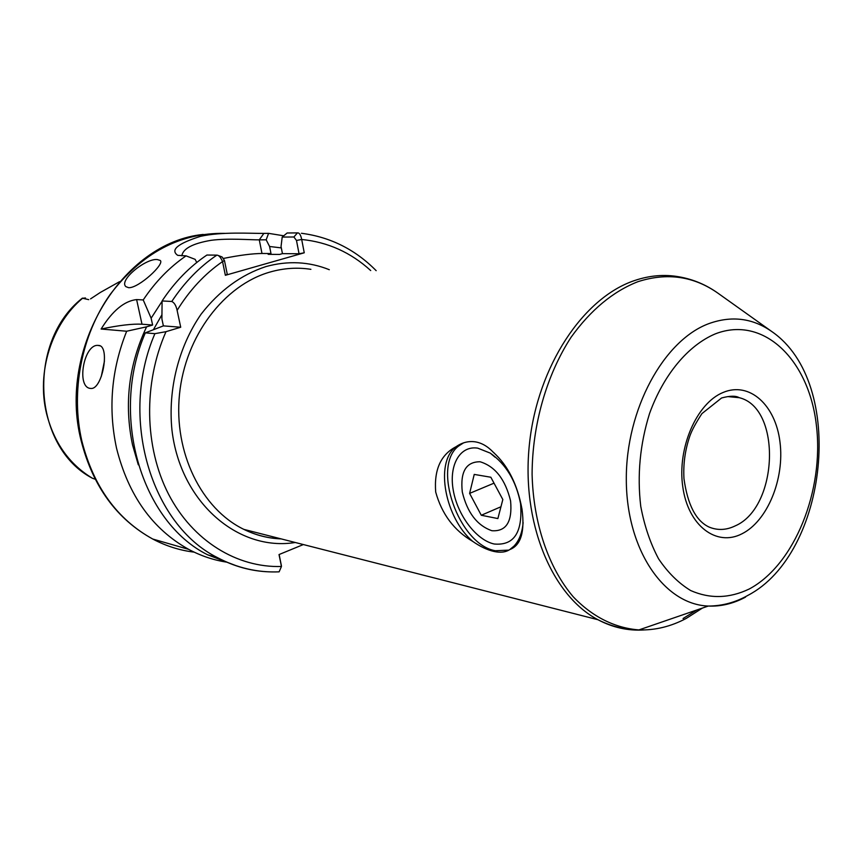<?xml version="1.0" encoding="UTF-8"?>
<svg xmlns="http://www.w3.org/2000/svg" width="863" height="863" viewBox="0 0 863 863"><rect width="100%" height="100%" fill="white"/><g stroke="black" fill="none" stroke-linecap="round" stroke-linejoin="round"><path stroke-width="1.29" d="M157.346 259.569C146.02 258.037 118.425 280.259 125.901 286.645L128.641 287.703C138.706 288.307 165.264 263.69 160.184 260.432L157.346 259.569M101.262 376.581L104.466 360.939M98.49 345.437L98.091 345.416C83.808 343.798 76.106 387.217 90.356 388.415L91.144 388.469C102.6 389.17 110.388 345.351 98.49 345.437M119.59 281.662L100.313 292.46L90.55 298.889M272.298 538.134L274.596 537.218M85.48 297.972L82.568 298.253L88.716 299.644M196.732 262.514L195.157 259.364L186.063 255.858C169.558 267.174 155.275 281.867 143.226 299.936L136.613 299.58C124.272 300.971 112.438 310.788 101.111 329.03L126.667 331.23L146.591 326.829C128.706 364.715 124.024 404.067 132.524 444.866L138.307 464.823M126.667 331.23C111.392 369.493 108.015 408.49 116.537 448.21C128.414 495.47 152.46 529.181 188.673 549.364C200.906 555.891 213.646 560.163 226.883 562.18M186.063 255.858L177.713 255.351C170.076 249.925 177.681 243.593 200.518 236.333C222.158 231.543 250.615 233.539 263.862 233.398L268.598 233.355L266.171 239.817L259.278 239.849C250.594 239.957 227.972 238.026 211.004 240.335C192.708 243.463 182.988 248.63 181.856 255.815M283.744 235.793L268.598 233.355M494.175 544.003C476.29 540.152 457.573 515.276 453.28 490.357C448.728 465.394 459.731 445.351 477.735 448.145L490.27 453.118C506.096 464.326 516.193 481.155 520.562 503.614C522.838 532.374 514.046 545.826 494.175 544.003M472.73 541.392C445.222 518.231 434.715 463.269 455.351 447.325L456.171 446.656C440.777 454.596 433.96 469.72 435.696 492.039C441.813 514.132 454.165 530.583 472.73 541.392C480.141 546.549 487.174 549.893 493.83 551.425C500.378 552.881 505.696 552.266 509.785 549.569C520.896 545.34 524.974 531.888 522.007 509.192C517.412 484.337 507.843 465.373 493.323 452.298C487.703 446.333 481.597 442.827 474.995 441.802C468.35 440.928 462.072 442.546 456.171 446.656M508.9 550.119L495.34 550.745C458.857 544.585 431.349 466.376 458.577 446.052L463.528 442.881M457.422 446.505L457.358 445.858M459.817 445.071L459.752 444.477M493.323 452.298L494.542 453.345M523.118 522.514C522.234 532.73 519.202 540.583 514.024 546.085L509.785 549.569M278.134 571.878L279.116 571.835L281.457 566.484L279.019 554.564L303.366 544.553M301.694 239.483L304.251 252.794L225.362 275.297L222.557 261.575C220.82 257.649 219.094 255.524 217.379 255.2L216.861 255.124C199.472 266.883 184.445 282.33 171.78 301.478L162.093 300.95L161.899 318.965L163.387 325.88L145.318 332.848C109.364 415.761 141.694 522.169 207.713 554.833L236.764 565.934M145.318 332.848L154.898 333.668L165.998 331.672L180.712 327.239L177.12 310.378C176.106 305.599 174.326 302.633 171.78 301.478M161.92 314.736L153.668 329.245M281.316 247.897L269.59 246.494L266.171 239.817M304.251 252.794L299.051 253.754L296.484 240.443L293.895 236.991L282.201 237.066L281.047 246.505L282.438 253.636L279.623 254.434L268.177 254.337L270.982 253.549L269.59 246.494M162.093 301.273L151.133 318.199L143.226 299.936M146.591 326.829L152.622 325.038L151.133 318.199M282.201 237.066L287.131 232.999L297.455 232.891C299.353 232.686 300.777 234.887 301.705 239.483L296.484 240.443M216.85 255.135L206.904 255.038C189.612 266.678 174.671 281.985 162.093 300.95M270.982 253.549L261.985 253.485C252.428 253.56 239.655 255.2 223.657 258.393M217.875 255.372L222.125 256.98L224.466 260.54L227.26 274.218L225.362 275.297M299.051 253.754L282.438 253.636M163.387 325.88L180.712 327.239M136.613 299.58L141.996 324.208L152.622 325.038M141.996 324.208C132.449 323.711 118.814 325.319 101.111 329.03M279.148 554.51L281.36 565.578M281.446 566.398L281.273 564.887M224.466 260.54L222.557 261.575C204.736 273.873 189.601 290.141 177.12 310.378M297.455 232.891L293.895 236.991M462.298 492.029C467.271 512.644 477.142 525.545 491.899 530.723C506.214 531.684 512.449 521.77 510.594 500.972C505.351 479.44 495.179 466.365 480.076 461.759C466.042 461.727 460.119 471.813 462.298 492.029M481.284 515.254L497.875 518.566L502.827 499.537L490.842 477.239L474.229 474.413L469.612 493.388L481.284 515.254L500.95 506.764M494.024 483.161L469.612 493.388M224.693 233.355C179.871 232.686 141.64 253.139 109.979 294.714C81.381 335.329 70.486 391.737 81.866 441.069C93.56 486.721 117.195 519.386 152.762 539.041C165.998 546.042 179.795 550.411 194.153 552.137M82.568 298.253C51.597 324.154 36.375 372.331 46.57 413.636C54.045 442.762 69.32 464.283 92.384 478.221L95.167 479.202M735.244 525.869C726.376 530.184 717.66 530.583 709.106 527.077C696.01 520.982 687.638 504.866 683.971 478.728C683.14 464.251 685.06 450.119 689.753 436.333C691.673 430.648 695.74 423.064 701.932 413.604L721.587 397.983C729.85 395.75 735.729 395.653 739.213 397.681C781.889 407.8 778.415 507.39 735.244 525.869M723.129 392.46C749.559 381.209 775.589 405.125 779.979 442.039C784.737 478.792 767.487 521.123 741.943 533.809C716.484 547.045 688.135 525.826 682.795 486.905C677.056 448.156 696.624 403.14 723.129 392.46M715.33 333.862C763.733 315.092 809.063 360.022 816.376 425.232C824.327 490.238 794.715 564.747 749.289 588.976C729.462 598.48 709.936 599.008 690.691 590.551C678.566 583.183 667.865 572.611 658.577 558.836C650.378 543.431 644.434 525.934 640.745 506.311C637.067 475.168 639.99 444.262 649.526 413.593C663.561 374.607 688.232 345.254 715.33 333.862M745.535 597.12C733.356 603.636 720.929 606.613 708.264 606.053C664.176 604.478 626.462 550.044 626.311 479.752C625.783 409.547 663.701 340.173 708.922 323.603C731.727 315.448 752.709 318.113 771.878 331.608L718.113 293.301C706.301 284.844 693.367 279.364 679.321 276.872C664.65 274.164 649.666 275.405 634.391 280.604C583.194 297.811 537.595 366.106 529.44 443.97C521.069 521.813 551.468 595.254 597.897 619.699L243.862 529.375C201.554 508.933 173.539 452.59 179.504 394.262C185.286 335.912 224.218 284.984 270.13 272.018C283.841 268.123 297.422 267.228 310.896 269.332M702.46 608.048L686.268 618.404C670.896 626.549 655.114 630.389 638.944 629.914C615.071 628.102 592.309 616.851 573.14 596.689C548.598 567.822 533.345 523.463 532.093 474.337C532.244 424.941 546.613 374.876 571.101 337.217C590.734 309.968 613.01 291.457 637.93 281.683C667.131 272.287 693.863 276.16 718.113 293.301M696.765 610.012L683.065 618.512M281.101 538.879C268.231 538.35 255.815 535.189 243.862 529.375C255.815 535.254 268.242 538.426 281.155 538.89M295.254 542.493C238.468 551.748 180.345 502.579 171.953 430.033C167.853 389.191 178.695 346.462 201.198 314.056C219.493 290.572 241.101 274.736 265.998 266.559C287.951 260.54 309.062 261.597 329.31 269.709M643.906 629.947C627.994 630.939 612.654 627.52 597.897 619.699C611.209 626.409 624.898 629.817 638.944 629.914L708.264 606.053C722.223 605.999 735.449 602.439 747.93 595.362C827.887 553.701 846.873 383.237 771.878 331.608M165.998 331.672C143.161 383.226 144.401 447.217 168.533 494.154C192.794 541.09 237.152 567.897 281.457 566.484M370.702 270.551C350.831 252.438 327.832 242.082 301.705 239.483M269.526 571.867C251.457 571.252 234.11 566.516 217.487 557.638C151.165 524.78 118.695 417.39 154.898 333.668M261.985 253.485L259.278 239.849L263.862 233.398M98.091 345.416L99.881 345.804M188.673 549.364L152.762 539.041C116.699 519.17 92.826 486.376 81.144 440.669C57.206 348.231 122.589 242.341 203.215 234.445M455.351 447.325L458.577 446.052M739.213 397.681L727.854 396.602M495.049 457.196L490.27 453.118M207.713 554.833L217.487 557.638C237.206 568.005 257.757 572.741 279.116 571.835M376.16 270.669C355.2 249.472 330.292 237.012 301.424 233.28M92.384 478.221C32.567 447.185 26.354 341.899 82.417 298.102"/></g></svg>
